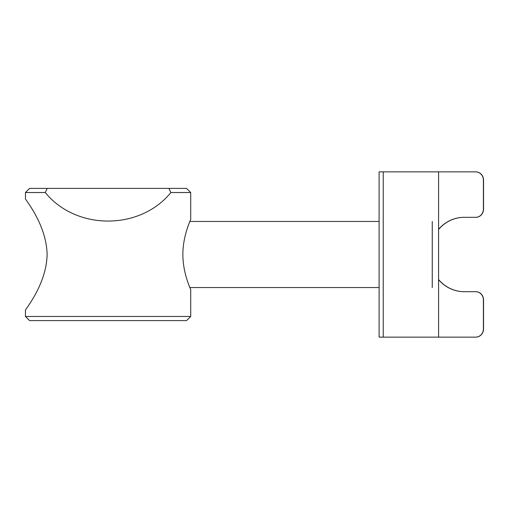 <?xml version="1.0" encoding="UTF-8"?>
<svg xmlns="http://www.w3.org/2000/svg" width="509" height="509" viewBox="0 0 509 509"><rect width="100%" height="100%" fill="white"/><g stroke="black" fill="none" stroke-linecap="round" stroke-linejoin="round"><path stroke-width="0.76" d="M432.256 221.447L432.256 287.553M438.593 337.13L438.593 171.87L379.103 171.87L379.103 337.13L475.686 337.13A8.265 7.718 -90 0 0 483.404 328.865L483.404 299.947A8.265 7.718 -90 0 0 475.686 291.682L464.113 291.682A37.182 34.727 90 0 1 438.593 279.721M438.593 229.279A37.182 34.727 90 0 1 464.113 217.318L475.686 217.318A8.265 7.718 -90 0 0 483.404 209.053L483.404 180.135A8.265 7.718 -90 0 0 475.686 171.87L438.593 171.87M475.686 171.87L475.832 171.87A8.265 7.718 90 0 1 483.55 180.135L483.55 209.053A8.265 7.718 90 0 1 475.832 217.318L475.686 217.318M464.259 217.318A37.182 34.727 -90 0 0 438.593 229.451M438.593 279.549A37.182 34.727 -90 0 0 464.259 291.682M475.686 337.13L475.832 337.13A8.265 7.718 90 0 0 483.55 328.865L483.55 299.947A8.265 7.718 90 0 0 475.832 291.682L475.686 291.682M383.232 337.13L383.232 171.87M45.288 192.529L47.216 188.4L168.937 188.4L170.871 192.529C140.032 230.571 76.121 230.571 45.288 192.529L25.45 192.529L29.579 188.4L47.216 188.4M170.871 192.529L190.71 192.529L186.574 188.4L168.937 188.4M25.45 316.471L29.579 320.6L186.574 320.6L190.71 316.471L25.45 316.471L25.45 310.274C24.483 310.223 46.478 284.919 47.114 254.5C46.478 224.081 24.483 198.777 25.45 198.726L25.45 192.529M190.71 316.471L190.71 289.615C190.983 289.926 182.801 273.441 182.871 254.5C182.801 235.559 190.983 219.074 190.71 219.385L190.71 192.529M189.851 287.553L379.103 287.553M189.851 221.447L379.103 221.447"/></g></svg>
